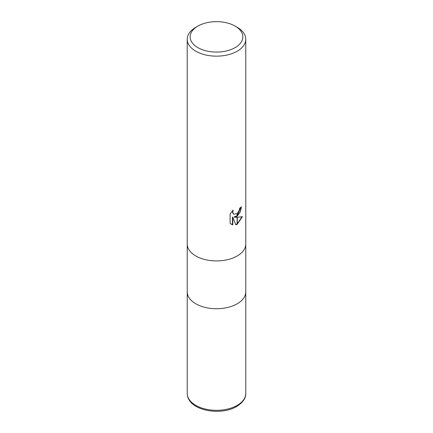 <?xml version="1.0" encoding="UTF-8"?>
<svg xmlns="http://www.w3.org/2000/svg" width="433" height="433" viewBox="0 0 433 433"><rect width="100%" height="100%" fill="white"/><g stroke="black" fill="none" stroke-linecap="round" stroke-linejoin="round"><path stroke-width="0.65" d="M187.224 244.023A29.276 16.903 180 0 0 205.296 259.638A29.276 16.903 180 0 0 237.203 255.973A29.276 16.903 180 0 0 245.776 244.023A29.276 16.903 180 0 1 237.203 255.973A29.276 16.903 180 0 1 205.296 259.638A29.276 16.903 180 0 1 187.224 244.023L187.224 39.251A29.276 16.903 180 0 1 195.797 27.301L197.87 26.104A26.348 15.209 180 0 1 235.13 26.104A26.348 15.209 180 0 1 235.13 47.619A26.348 15.209 180 0 1 197.87 47.619A26.348 15.209 180 0 1 197.87 26.104L195.797 27.301M187.224 291.831A29.276 16.903 180 0 0 205.296 307.446A29.276 16.903 180 0 0 237.203 303.782A29.276 16.903 180 0 0 245.776 291.831A29.276 16.903 180 0 1 237.203 303.782A29.276 16.903 180 0 1 205.296 307.446A29.276 16.903 180 0 1 187.224 291.831L187.224 244.093M235.13 26.104L237.203 27.301A29.276 16.903 180 0 1 245.776 39.251A29.276 16.903 180 0 1 237.203 51.202A29.276 16.903 180 0 1 205.296 54.867A29.276 16.903 180 0 1 187.224 39.251M237.284 213.529L239.319 210.221L239.628 208.268A29.276 16.903 0 0 0 241.408 206.785L240.353 211.851L237.284 216.072L237.284 213.529A4.676 2.701 120 0 1 237.116 213.675L237.116 216.197L234.394 217.193L237.116 217.269L237.116 224.316L235.823 224.846L232.786 217.274L232.786 224.916L230.112 223.347L230.112 213.913L233.192 210.102L232.781 211.975L233.078 213.317L233.912 214.211L237.116 213.669M237.284 224.218L237.284 217.263L242.415 216.679L237.284 224.218A10.598 6.116 -60 0 1 237.116 224.316M237.116 215.737L234.047 216.987L234.394 217.193M237.284 215.602L241.04 207.115M233.744 214.102L232.727 213.117L232.559 210.747M231.2 224.234L232.434 224.711L232.434 217.068L232.786 217.274M235.72 224.575L237.116 223.915M237.284 223.807L241.955 216.792M232.434 224.711L232.786 224.916M245.776 291.896L245.776 393.418A29.276 16.903 180 0 1 237.203 405.369A29.276 16.903 180 0 1 205.296 409.033A29.276 16.903 180 0 1 187.224 393.418L187.224 291.896M233.917 214.211L233.566 214.01M245.776 244.023L245.776 39.251M245.776 291.831L245.776 244.093M245.776 393.418C245.966 398.127 242.935 402.484 236.694 406.484C220.262 416.378 187.413 410.565 187.224 393.418"/></g></svg>
